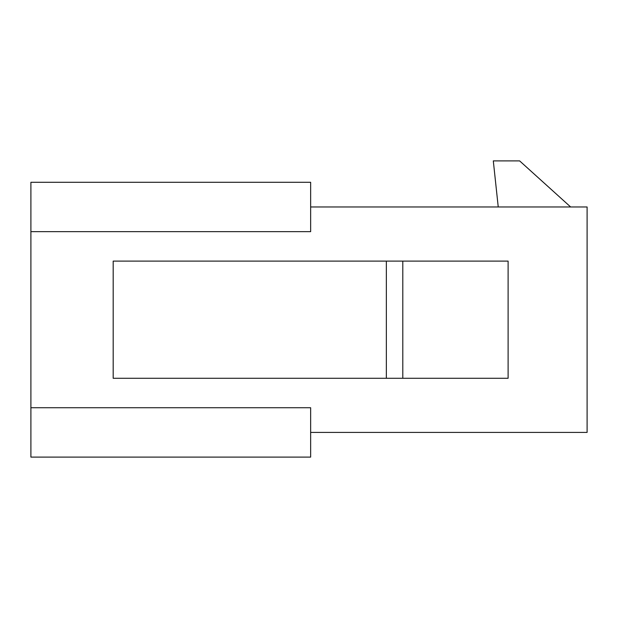 <?xml version="1.0" encoding="UTF-8"?>
<svg xmlns="http://www.w3.org/2000/svg" width="618" height="618" viewBox="0 0 618 618"><rect width="100%" height="100%" fill="white"/><g stroke="black" fill="none" stroke-linecap="round" stroke-linejoin="round"><path stroke-width="0.93" d="M587.1 206.976L587.1 432.415L310.645 432.415L587.1 432.415L587.1 206.976L310.645 206.976L587.1 206.976M30.9 231.657L30.9 407.733L30.9 182.295L310.645 182.295L30.9 182.295L30.9 231.657L310.645 231.657L310.645 182.295L310.645 231.657L30.9 231.657M30.9 457.104L30.9 407.733L310.645 407.733L30.9 407.733L30.9 457.104L310.645 457.104L310.645 407.733L310.645 457.104L30.9 457.104M519.63 160.896L570.646 206.976L519.63 160.896L493.303 160.896L519.63 160.896M498.239 206.976L493.303 160.896L498.239 206.976M386.343 378.278L402.797 378.278L402.797 261.113L386.343 261.113L386.343 378.278L386.343 261.113L113.179 261.113L113.179 378.278L113.179 261.113L402.797 261.113L402.797 378.278L508.112 378.278L508.112 261.113L402.797 261.113L508.112 261.113L508.112 378.278L113.179 378.278L386.343 378.278"/></g></svg>
